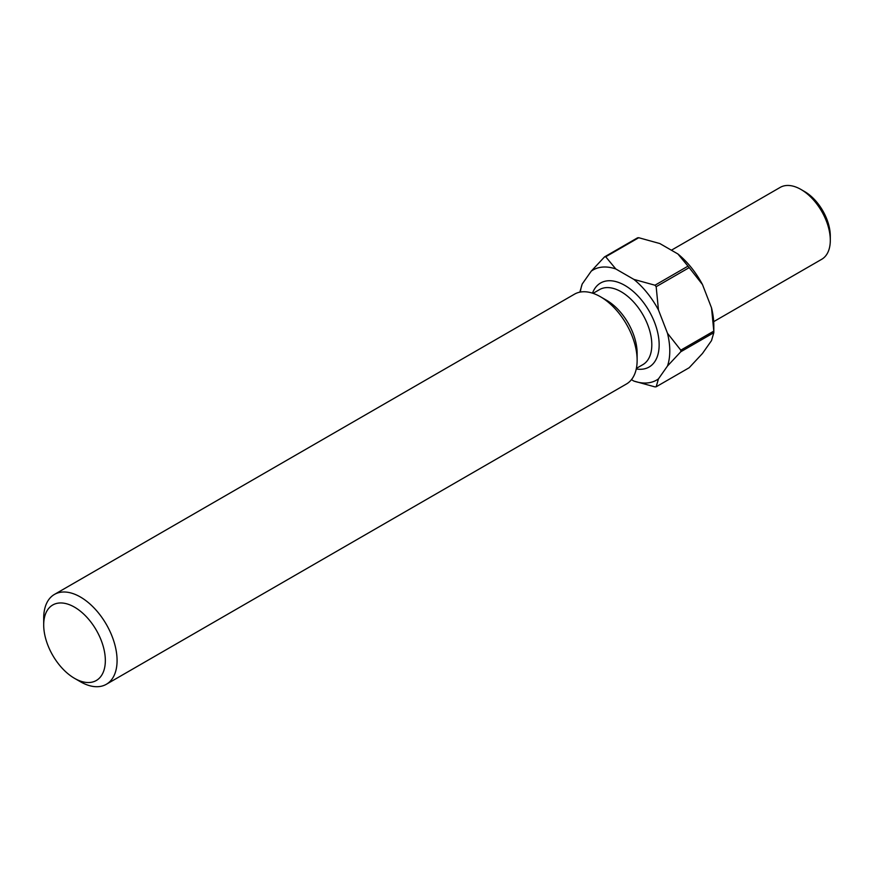 <?xml version="1.0" encoding="UTF-8"?>
<svg xmlns="http://www.w3.org/2000/svg" width="874" height="874" viewBox="0 0 874 874"><rect width="100%" height="100%" fill="white"/><g stroke="black" fill="none" stroke-linecap="round" stroke-linejoin="round"><path stroke-width="1.31" d="M80.386 681.72L74.519 678.333A43.58 25.16 -120 0 0 105.339 660.536A43.58 25.16 -120 0 0 74.519 607.157A43.58 25.16 -120 0 0 43.7 624.954A43.58 25.16 -120 0 0 74.519 678.333L80.386 681.72A51.883 29.956 60 0 0 106.333 684.287L626.385 384.036A51.883 29.956 60 0 0 637.135 360.285A51.883 29.956 60 0 0 600.449 296.745L606.501 300.23A43.329 25.018 60 0 1 637.135 353.293L637.135 360.285M43.7 624.954L43.7 618.18A51.883 29.956 60 0 1 54.45 594.418A51.883 29.956 60 0 1 80.386 596.997A51.883 29.956 60 0 1 114.286 642.718A51.883 29.956 60 0 1 106.333 684.287M804.615 191.57L800.945 189.45L804.615 191.57A36.315 20.965 60 0 1 830.3 236.056L830.3 240.295A41.504 23.969 -120 0 0 800.945 189.45L800.945 189.45A41.504 23.969 -120 0 0 780.198 187.397L671.385 250.215M713.687 321.654L821.702 259.294A41.504 23.969 -120 0 0 830.3 240.295M631.443 379.666L633.879 381.075A63.562 36.697 -120 0 0 658.461 378.879L667.485 366.02A63.562 36.697 -120 0 0 667.485 333.256L658.461 309.975A63.562 36.697 -120 0 0 633.879 279.396L615.809 268.963A63.562 36.697 -120 0 0 591.239 271.159L582.204 284.017A63.562 36.697 -120 0 0 580.347 292.058M604.535 256.89L637.55 237.826A71.34 41.187 -120 0 1 638.741 237.717L605.715 256.781A71.34 41.187 60 0 0 604.535 256.89L591.239 271.159M579.899 292.145A71.34 41.187 60 0 1 579.91 291.927L582.204 284.017M654.976 285.219L687.991 266.155A71.34 41.187 -120 0 1 689.182 267.63L656.166 286.694A71.34 41.187 60 0 0 654.976 285.219L633.879 279.396M680.791 350.168L713.807 331.104A71.34 41.187 -120 0 1 713.818 331.901A71.34 41.187 -120 0 1 713.807 332.688L680.791 351.752A71.34 41.187 60 0 0 680.791 350.168L667.485 333.256M633.879 381.075L654.976 386.898A71.34 41.187 60 0 0 656.166 386.789L689.182 367.725L702.477 353.457L711.512 340.609L713.807 332.688M638.741 237.717L659.837 243.551L677.907 253.973A63.562 36.697 60 0 1 702.477 284.553L711.512 307.834A63.562 36.697 60 0 1 713.818 325.543L713.818 331.901M677.907 253.973L687.991 266.155M689.182 267.63L702.477 284.553M711.512 307.834L713.807 331.104M615.809 268.963L605.715 256.781M658.461 309.975L656.166 286.694M667.485 366.02L680.791 351.752M656.166 386.789L658.461 378.879M54.45 594.418L574.502 294.167A51.883 29.956 60 0 1 600.449 296.745L606.501 300.23M636.381 368.38L642.838 364.655A43.329 25.018 -120 0 0 649.48 329.935A43.329 25.018 -120 0 0 621.174 291.763A43.329 25.018 -120 0 0 599.509 289.611L593.064 293.347M592.496 293.161A48.518 28.012 60 0 1 624.844 285.405A48.518 28.012 60 0 1 658.657 337.845A48.518 28.012 60 0 1 636.261 368.959"/></g></svg>
